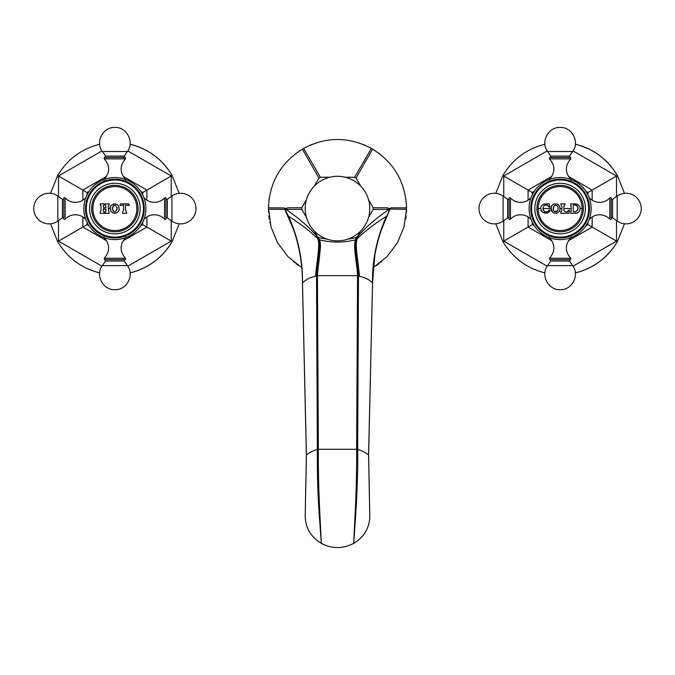 <?xml version="1.0" encoding="UTF-8"?>
<svg xmlns="http://www.w3.org/2000/svg" width="675" height="675" viewBox="0 0 675 675"><rect width="100%" height="100%" fill="white"/><g stroke="black" fill="none" stroke-linecap="round" stroke-linejoin="round"><path stroke-width="1.01" d="M359.412 276.067C358.442 262.229 354.265 242.612 357.623 238.258C365.15 231.027 374.752 223.712 386.429 216.304L386.319 216.557C376.777 238.03 372.17 260.162 372.516 282.968L372.516 282.968C370.929 280.825 367.622 278.859 362.576 277.079L357.556 275.67L317.444 275.67L312.457 277.071C308.711 278.117 305.387 280.083 302.484 282.968L306.416 455.288L305.193 516.341C305.581 528.128 310.973 537.14 321.342 543.367C332.117 548.935 342.883 548.935 353.658 543.367C354.434 532.718 358.442 485.165 357.657 449.423C362.922 451.102 366.559 452.993 368.575 455.085L369.807 516.341L368.575 455.085L372.532 283.103L368.584 455.288M386.319 216.557L385.762 218.489C380.734 230.259 377.106 242.418 374.887 254.956L372.541 283.044L368.626 455.195L369.807 516.341C369.419 528.128 364.027 537.14 353.658 543.367L355.16 512.764C356.079 497.737 356.813 466.746 356.645 449.272L357.657 449.423L358.476 275.805C358.324 267.072 355.911 254.239 355.641 250.222C355.033 246.038 355.32 242.418 356.501 239.347L357.421 236.672L356.198 237.642L347.583 239.228M327.417 239.228L318.802 237.642L319.537 239.895C321.621 245.371 319.663 251.581 317.444 275.67L318.355 449.272L317.343 449.423C317.166 479.056 318.178 498.859 319.115 513.194L321.342 543.367L319.823 513.093C319.106 498.589 318.22 478.676 318.355 449.272L356.645 449.272L357.556 275.67C357.109 263.706 352.907 246.468 355.463 239.895A1.671 1.384 17.7 0 0 356.501 239.347L357.623 238.258L358.501 235.668L356.198 237.642M356.172 237.693L355.48 239.836C343.491 242.823 331.509 242.823 319.52 239.836A1.671 1.384 162.3 0 1 318.473 239.288L318.499 239.347C319.672 242.435 319.967 246.029 319.368 250.155C319.106 254.197 316.727 266.558 316.524 275.805L317.343 449.423C312.078 451.102 308.441 452.993 306.425 455.085L302.484 282.968C302.822 260.153 298.223 238.022 288.681 216.557L289.238 218.489C298.097 239.161 302.501 260.685 302.459 283.044L306.374 455.195L305.193 516.341L306.425 455.085M385.062 220.168L390.04 209.09L406.51 209.284L404.013 226.977L397.423 242.797L387.155 256.5L373.216 267.621A69.019 69.019 0 0 0 373.714 267.317M381.544 229.416L389.931 209.334M386.573 216.599L390.082 208.516L386.707 207.782L373.174 207.731L373.174 209.393L368.55 217.401M390.369 208.423L390.04 209.09L390.082 208.516M390.943 207.79L406.51 207.849C405.532 182.326 394.234 162.768 372.625 149.158L356.054 178.09L360.678 186.097M368.55 199.724L373.174 207.731M375.486 150.938A69.019 69.019 0 0 0 372.625 149.158L371.385 148.441L354.62 177.255L356.054 178.09M354.62 177.255L345.372 177.255M329.628 177.255L320.38 177.255L303.615 148.441L302.375 149.158L318.946 178.09L320.38 177.255M371.385 148.441C348.798 136.527 326.202 136.527 303.615 148.441M360.678 231.036L357.421 236.672M306.45 217.401L301.826 209.393L301.826 207.731L306.45 199.724M314.322 186.097L318.946 178.09M318.802 237.642L317.579 236.672L314.322 231.036M373.174 209.393L389.112 209.343C376.338 218.101 366.137 226.876 358.501 235.668M389.112 209.343C390.015 208.87 389.213 208.356 386.707 207.782M356.527 239.288A1.671 1.384 17.7 0 1 355.48 239.836L355.463 239.895M317.579 236.672L318.828 237.693M319.537 239.895A1.671 1.384 162.3 0 1 318.499 239.347L317.377 238.258L316.491 235.668L318.473 239.288M293.456 229.416L284.183 207.917L288.681 216.557M284.631 208.423L289.938 220.168M284.183 207.917L268.49 207.849L270.987 226.977L277.577 242.797L287.845 256.5L301.784 267.621A69.019 69.019 0 0 1 301.286 267.317M285.069 209.334L268.49 209.284A69.019 69.019 0 0 0 268.599 212.591M268.608 204.483A69.019 69.019 0 0 0 268.49 207.849C269.468 182.326 280.766 162.768 302.375 149.158M284.918 208.516L288.293 207.782C285.787 208.356 284.985 208.87 285.888 209.343L301.826 209.393M301.826 207.731L288.293 207.782M316.491 235.668C308.863 226.876 298.662 218.101 285.888 209.343M406.401 212.591A69.019 69.019 0 0 0 406.51 209.284L406.519 208.567A69.019 69.019 0 0 0 406.51 208.027M406.51 209.098A69.019 69.019 0 0 0 406.519 208.567L406.51 207.849A69.019 69.019 0 0 0 406.392 204.483M406.114 201.167A69.019 69.019 0 0 0 405.683 197.902M403.684 189.008A69.019 69.019 0 0 0 403.523 188.468M387.914 161.435A69.019 69.019 0 0 0 387.501 160.988M380.827 154.845A69.019 69.019 0 0 0 378.219 152.837M372.161 148.888A69.019 69.019 0 0 0 371.697 148.618M371.545 148.525A69.019 69.019 0 0 0 368.415 146.863M365.403 145.437A69.019 69.019 0 0 0 362.357 144.18M359.294 143.083A69.019 69.019 0 0 0 358.611 142.855M353.582 141.446A69.019 69.019 0 0 0 353.109 141.337M321.891 141.337A69.019 69.019 0 0 0 321.368 141.463M316.373 142.864A69.019 69.019 0 0 0 315.706 143.083M312.643 144.18A69.019 69.019 0 0 0 309.597 145.437M306.585 146.863A69.019 69.019 0 0 0 303.438 148.542M302.552 149.057A69.019 69.019 0 0 0 299.514 150.938M296.781 152.837A69.019 69.019 0 0 0 294.173 154.845M287.474 161.013A69.019 69.019 0 0 0 287.086 161.435M271.477 188.468A69.019 69.019 0 0 0 271.282 189.118M269.317 197.902A69.019 69.019 0 0 0 268.886 201.167M268.49 208.027A69.019 69.019 0 0 0 268.481 208.567A69.019 69.019 0 0 0 268.49 209.098M268.869 215.848A69.019 69.019 0 0 0 269.291 219.063M269.848 222.218A69.019 69.019 0 0 0 269.983 222.86M293.355 261.613A69.019 69.019 0 0 0 294.317 262.398M295.878 263.621A69.019 69.019 0 0 0 298.527 265.52M376.473 265.52A69.019 69.019 0 0 0 379.122 263.621M380.683 262.398A69.019 69.019 0 0 0 381.645 261.613M405.709 219.063A69.019 69.019 0 0 0 406.131 215.848M305.218 208.567A32.282 32.282 0 0 1 337.5 176.285A32.282 32.282 0 0 1 369.782 208.567A32.282 32.282 0 0 1 337.5 240.848A32.282 32.282 0 0 1 305.218 208.567M540.793 207.428L540.65 208.567L541.966 211.798C546.446 213.654 549.146 213.148 550.058 210.296L549.138 209.9C548.842 211.165 547.526 211.832 545.172 211.882L543.316 210.271L543.316 206.786C544.303 204.635 546.092 204.483 548.674 206.339L549.096 207.284L550.058 207.006L549.163 203.892L544.413 204.01C542.059 204.652 540.802 206.17 540.65 208.567L538.135 208.567A21.997 21.997 0 0 1 560.132 186.57A21.997 21.997 0 0 1 582.12 208.567A21.997 21.997 0 0 1 560.132 230.555A21.997 21.997 0 0 1 538.135 208.567M552.58 212.136L551.222 208.567C550.851 214.793 560.317 214.726 559.963 208.567C559.626 201.698 550.285 203.074 551.222 208.567L542.987 208.567L543.316 210.271M561.878 208.567L561.878 210.355L560.689 211.958L560.689 213.292L569.008 213.292L569.54 210.288L569.059 210.001L566.89 212.026L565.557 212.026L563.887 210.355L563.887 206.491L565.085 203.892L560.689 203.892L561.878 206.491L561.878 208.567L559.963 208.567M571.261 208.567L570.704 213.292L575.404 213.292C578.273 213.005 579.842 211.435 580.112 208.592L580.112 208.567C579.825 205.732 578.264 204.179 575.404 203.892L570.704 203.892L571.261 208.567L563.887 208.567M540.911 210.102L541.266 210.878M541.502 211.241L543.367 212.811M543.831 204.162L543.341 204.356M541.89 205.403L541.527 205.85M541.215 206.347L540.979 206.854M545.079 203.918L545.746 203.892M546.421 203.926L547.087 204.036M550.058 207.006L549.096 207.284L548.674 206.339M548.041 205.588L547.079 205.048M545.172 211.882L545.999 211.984M547.324 212.954L546.497 213.199M545.122 213.283L544.59 213.207M536.92 208.567A23.212 23.212 0 0 1 560.132 185.355A23.212 23.212 0 0 1 583.343 208.567A23.212 23.212 0 0 1 560.132 231.778A23.212 23.212 0 0 1 536.92 208.567M560.132 183.271A25.296 25.296 0 0 1 585.428 208.567A25.296 25.296 0 0 1 560.132 233.862A25.296 25.296 0 0 1 534.836 208.567A25.296 25.296 0 0 1 560.132 183.271M560.132 179.997A28.569 28.569 0 0 1 588.693 208.567A28.569 28.569 0 0 1 560.132 237.128A28.569 28.569 0 0 1 531.562 208.567A28.569 28.569 0 0 1 560.132 179.997M560.132 237.921A29.362 29.362 0 0 1 530.769 208.567A29.362 29.362 0 0 1 560.132 179.204A29.362 29.362 0 0 1 589.486 208.567A29.362 29.362 0 0 1 560.132 237.921M560.132 239.591A31.033 31.033 0 0 1 529.099 208.567A31.033 31.033 0 0 1 560.132 177.533A31.033 31.033 0 0 1 591.157 208.567A31.033 31.033 0 0 1 560.132 239.591M549.501 158.887L570.755 158.887L570.653 157.503L549.602 157.503L549.501 158.887C555.272 165.518 555.348 172.226 549.737 179.002L550.707 179.002M589.697 199.142L589.697 198.172A13.913 13.913 0 0 0 609.812 197.935A0.894 0.894 0 0 1 611.196 198.037L611.196 219.088A0.894 0.894 0 0 1 609.812 219.189A13.913 13.913 0 0 0 589.697 218.953A1.721 1.721 0 0 1 589.25 219.282M589.697 198.172A1.721 1.721 0 0 0 589.25 197.843M611.196 198.492A0.894 0.894 0 0 0 612.596 199.226L612.596 217.907A0.894 0.894 0 0 0 611.196 218.632M612.596 199.226L617.169 196.028A15.306 15.306 0 0 1 641.25 208.567A15.306 15.306 0 0 1 617.169 221.105L617.169 196.028M612.596 217.907L617.169 221.105M549.501 258.247L549.602 259.63L570.653 259.63L570.755 258.247L549.501 258.247C555.272 251.606 555.348 244.898 549.737 238.132L550.707 238.132M585.925 191.329L587.959 192.502L587.959 194.839M532.297 194.839L532.297 192.502L534.33 191.329M534.33 225.804L532.297 224.632L532.297 222.286M624.442 223.796L617.372 241.608L587.959 224.632L585.925 225.804M587.959 224.632L587.959 222.286M624.442 193.328L617.372 175.517A66.091 66.091 0 0 0 575.362 144.248C593.637 148.93 607.643 159.351 617.372 175.517L587.959 192.502M495.813 193.328L502.892 175.517L532.297 192.502M544.894 272.877C526.618 268.203 512.612 257.782 502.892 241.608L532.297 224.632M575.362 272.877A66.091 66.091 0 0 0 617.372 241.608C607.643 257.782 593.637 268.203 575.362 272.877M502.892 175.517C512.612 159.351 526.618 148.93 544.894 144.248M502.892 241.608L495.813 223.796M530.567 217.991L530.567 218.953A13.913 13.913 0 0 0 510.443 219.189A0.894 0.894 0 0 1 509.06 219.088L509.06 198.037A0.894 0.894 0 0 1 510.443 197.935A13.913 13.913 0 0 0 530.567 198.172A1.721 1.721 0 0 1 531.014 197.843M530.567 218.953A1.721 1.721 0 0 0 531.014 219.282M509.06 218.632A0.894 0.894 0 0 0 507.659 217.907L507.659 199.226A0.894 0.894 0 0 0 509.06 198.492M507.659 217.907L503.094 221.105A15.306 15.306 0 0 1 479.005 208.567A15.306 15.306 0 0 1 503.094 196.028L503.094 221.105M507.659 199.226L503.094 196.028M575.404 213.292L575.986 213.258M577.032 213.005L577.64 212.726M578.348 212.262L578.931 211.705M579.336 211.174L579.682 210.549M579.96 209.773L580.095 209.005M582.12 208.567L580.112 208.567L579.952 207.385M579.715 206.702L579.378 206.078M578.914 205.462L578.365 204.938M577.648 204.457L577.007 204.171M575.977 203.926L575.404 203.892M571.261 205.791L570.704 204.888L571.261 205.791M570.704 211.958L571.261 211.064L570.704 211.958M577.724 210.068L577.716 206.769M577.867 207.335L577.935 207.765M577.952 207.908L577.876 209.486M576.619 205.318L575.167 204.888L577.699 206.719L576.906 205.537M573.278 205.225L573.278 211.629L575.834 211.874M577.699 210.136L575.167 211.958M573.615 204.888L575.167 204.888M564.832 204.989L565.085 203.892M564.089 205.689L563.903 206.255M568.257 211.326L566.966 212.026M569.54 210.288L569.059 210.001M560.689 211.958L561.296 211.629M551.222 208.567L551.256 207.917M551.34 207.352L551.475 206.837M552.724 204.871L553.163 204.559M554.108 204.103L554.648 203.96M555.837 203.867L556.377 203.934M556.841 204.036L557.558 204.314M558.124 204.635L558.908 205.343M559.642 206.643L559.794 207.157M559.921 207.841L559.963 208.465M559.963 208.676L559.921 209.275M559.803 209.95L559.642 210.482M558.824 211.882L558.107 212.507M557.592 212.802L557.002 213.038M556.462 213.182L555.947 213.249M554.816 213.199L554.335 213.097M554.141 205.765L553.247 208.567L553.93 211.148M554.175 211.385L557.347 211.013M557.938 209.326L557.972 208.567C559.01 211.545 553.475 214.194 553.247 208.567C553.483 202.93 559.01 205.58 557.972 208.567M555.12 205.251L554.361 205.597M117.172 208.567C115.509 213.047 113.932 213.047 112.438 208.567C113.932 204.078 115.509 204.078 117.172 208.567M112.447 209.056L112.489 209.554M112.936 210.904L113.307 211.334M117.104 209.579L117.155 209.073M118.446 205.824L119.154 208.567C118.167 200.264 108.177 205.327 110.422 208.567L110.422 208.567C110.042 214.793 119.509 214.734 119.154 208.567L119.121 209.242M119.019 209.857L118.859 210.423M115.577 213.199L115.121 213.258M113.282 213.013L112.666 212.752M111.324 211.629L110.995 211.089M110.708 210.431L110.557 209.891M110.514 209.663L110.447 209.174M108.287 206.002L109.19 204.888L108.278 206.162L108.278 208.567L110.422 208.541M110.455 207.858L110.54 207.309M111.139 205.774L111.527 205.251M113.164 204.154L113.822 203.96M115.096 203.875L115.552 203.926M117.155 208.06L117.104 207.554M113.299 205.799L112.936 206.221M112.489 207.579L112.447 208.069M126.242 211.688L125.584 210.212L125.584 205.057L128.815 205.563L129.288 205.09L128.782 203.892L120.378 203.892L119.88 205.09L120.352 205.563L123.584 205.057L123.584 210.212L122.555 211.958L123.584 210.212M108.844 205.065L109.19 203.892L105.131 203.892L105.992 207.478L103.655 207.807L103.326 206.137L104.186 203.892L100.119 203.892L101.039 206.162L101.039 210.693L100.119 211.958L100.119 213.292L104.186 213.292L104.186 211.958L103.267 210.693L103.604 208.786L106.051 209.123L105.131 213.292L109.19 213.292L108.278 208.567M92.88 208.567A21.997 21.997 0 0 1 114.868 186.57A21.997 21.997 0 0 1 136.865 208.567A21.997 21.997 0 0 1 114.868 230.555A21.997 21.997 0 0 1 92.88 208.567M128.537 205.327L129.288 205.09M125.584 210.212L125.845 211.199M122.555 211.958L122.555 213.292L126.613 213.292L126.613 211.958M138.08 208.567A23.212 23.212 0 0 1 114.868 231.778A23.212 23.212 0 0 1 91.657 208.567A23.212 23.212 0 0 1 114.868 185.355A23.212 23.212 0 0 1 138.08 208.567M114.868 183.271A25.296 25.296 0 0 1 140.164 208.567A25.296 25.296 0 0 1 114.868 233.862A25.296 25.296 0 0 1 89.572 208.567A25.296 25.296 0 0 1 114.868 183.271M114.868 179.997A28.569 28.569 0 0 1 143.438 208.567A28.569 28.569 0 0 1 114.868 237.128A28.569 28.569 0 0 1 86.307 208.567A28.569 28.569 0 0 1 114.868 179.997M114.868 237.921A29.362 29.362 0 0 1 85.514 208.567A29.362 29.362 0 0 1 114.868 179.204A29.362 29.362 0 0 1 144.231 208.567A29.362 29.362 0 0 1 114.868 237.921M114.868 239.591A31.033 31.033 0 0 1 83.843 208.567A31.033 31.033 0 0 1 114.868 177.533A31.033 31.033 0 0 1 145.901 208.567A31.033 31.033 0 0 1 114.868 239.591M104.245 158.887L125.499 158.887L125.398 157.503L104.347 157.503L104.245 158.887C110.017 165.518 110.092 172.226 104.482 179.002L105.443 179.002M144.433 199.142L144.433 198.172A13.913 13.913 0 0 0 164.557 197.935A0.894 0.894 0 0 1 165.94 198.037L165.94 219.088A0.894 0.894 0 0 1 164.557 219.189A13.913 13.913 0 0 0 144.433 218.953A1.721 1.721 0 0 1 143.986 219.282M144.433 198.172A1.721 1.721 0 0 0 143.986 197.843M165.94 198.492A0.894 0.894 0 0 0 167.341 199.226L167.341 217.907A0.894 0.894 0 0 0 165.94 218.632M167.341 199.226L171.906 196.028A15.306 15.306 0 0 1 195.995 208.567A15.306 15.306 0 0 1 171.906 221.105L171.906 196.028M167.341 217.907L171.906 221.105M104.245 258.247L104.347 259.63L125.398 259.63L125.499 258.247L104.245 258.247C110.017 251.606 110.092 244.898 104.482 238.132L105.443 238.132M140.67 191.329L142.703 192.502L142.703 194.839M87.041 194.839L87.041 192.502L89.075 191.329M89.075 225.804L87.041 224.632L87.041 222.286M179.187 223.796L172.108 241.608L142.703 224.632L140.67 225.804M142.703 224.632L142.703 222.286M179.187 193.328L172.108 175.517A66.091 66.091 0 0 0 130.106 144.248C148.382 148.93 162.388 159.351 172.108 175.517L142.703 192.502M50.558 193.328L57.628 175.517L87.041 192.502M99.638 272.877C81.363 268.203 67.357 257.782 57.628 241.608L87.041 224.632M130.106 272.877A66.091 66.091 0 0 0 172.108 241.608C162.388 257.782 148.382 268.203 130.106 272.877M57.628 175.517C67.357 159.351 81.363 148.93 99.638 144.248M57.628 241.608L50.558 223.796M85.303 217.991L85.303 218.953A13.913 13.913 0 0 0 65.188 219.189A0.894 0.894 0 0 1 63.804 219.088L63.804 198.037A0.894 0.894 0 0 1 65.188 197.935A13.913 13.913 0 0 0 85.303 198.172A1.721 1.721 0 0 1 85.75 197.843M85.303 218.953A1.721 1.721 0 0 0 85.75 219.282M63.804 218.632A0.894 0.894 0 0 0 62.404 217.907L62.404 199.226A0.894 0.894 0 0 0 63.804 198.492M62.404 217.907L57.831 221.105A15.306 15.306 0 0 1 33.75 208.567A15.306 15.306 0 0 1 57.831 196.028L57.831 221.105M62.404 199.226L57.831 196.028M101.039 206.162L100.119 204.888M104.186 204.888L103.326 206.137M105.131 204.888L105.983 205.985M106.051 210.693L105.317 211.882M106.051 209.123L103.267 209.123M103.655 211.638L104.186 211.958M100.119 211.958L101.039 210.693M315.588 276.067C316.558 262.229 320.735 242.612 317.377 238.258C309.85 231.027 300.248 223.712 288.571 216.304L288.427 216.599M571.042 180.233L570.518 179.002L569.557 179.002M569.472 156.094L572.67 151.529L547.594 151.529L550.792 156.094L569.472 156.094L570.198 157.503M589.697 218.953L589.697 217.991M609.812 219.189L609.812 197.935M569.557 238.132L570.518 238.132L571.042 236.891M570.198 259.63L569.472 261.031L550.792 261.031L550.058 259.63M560.132 265.604L572.67 265.604C579.968 275.012 572.029 290.267 560.132 289.685C548.235 290.267 540.287 275.012 547.594 265.604L560.132 265.604M568.401 240.773L592.161 227.062L592.161 216.953M592.161 200.18L592.161 190.072L568.401 176.352M551.855 176.352L528.095 190.072L528.095 200.18M528.095 216.953L528.095 227.062L551.855 240.773M616.511 220.641L616.511 241.118L573.067 266.195M547.197 266.195L503.752 241.118L503.752 220.641M503.752 196.484L503.752 176.015L547.197 150.93M573.067 150.93L616.511 176.015L616.511 196.484M530.567 198.172L530.567 199.142M510.443 197.935L510.443 219.189M125.778 180.233L125.263 179.002L124.293 179.002M124.208 156.094L127.406 151.529L102.33 151.529L105.528 156.094L124.208 156.094L124.943 157.503M144.433 218.953L144.433 217.991M164.557 219.189L164.557 197.935M124.293 238.132L125.263 238.132L125.778 236.891M124.943 259.63L124.208 261.031L105.528 261.031L104.802 259.63M114.868 265.604L127.406 265.604C134.713 275.012 126.765 290.267 114.868 289.685C102.971 290.267 95.032 275.012 102.33 265.604L114.868 265.604M123.145 240.773L146.905 227.062L146.905 216.953M146.905 200.18L146.905 190.072L123.145 176.352M106.599 176.352L82.839 190.072L82.839 200.18M82.839 216.953L82.839 227.062L106.599 240.773M171.248 220.641L171.248 241.118L127.803 266.195M101.933 266.195L58.489 241.118L58.489 220.641M58.489 196.484L58.489 176.015L101.933 150.93M127.803 150.93L171.248 176.015L171.248 196.484M85.303 198.172L85.303 199.142M65.188 197.935L65.188 219.189M549.222 180.233L549.737 179.002M570.755 158.887C564.983 165.518 564.908 172.226 570.518 179.002M550.792 156.094L550.058 157.503M547.594 151.529C540.287 142.121 548.235 126.858 560.132 127.44C572.029 126.858 579.968 142.121 572.67 151.529M549.222 236.891L549.737 238.132M570.755 258.247C564.983 251.606 564.908 244.898 570.518 238.132M569.472 261.031L572.67 265.604M547.594 265.604L550.792 261.031M103.958 180.233L104.482 179.002M125.499 158.887C119.728 165.518 119.652 172.226 125.263 179.002M105.528 156.094L104.802 157.503M102.33 151.529C95.032 142.121 102.971 126.858 114.868 127.44C126.765 126.858 134.713 142.121 127.406 151.529M103.958 236.891L104.482 238.132M125.499 258.247C119.728 251.606 119.652 244.898 125.263 238.132M124.208 261.031L127.406 265.604M102.33 265.604L105.528 261.031"/></g></svg>
